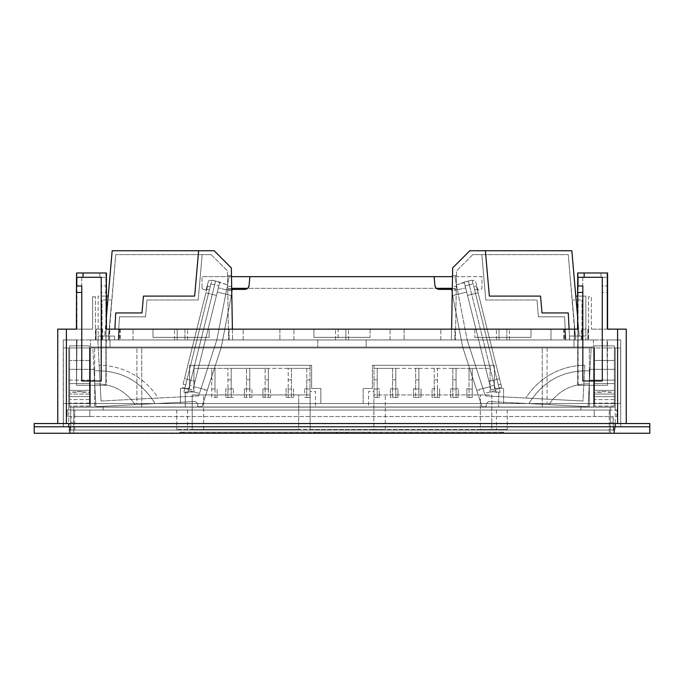 <?xml version="1.0" encoding="UTF-8"?>
<svg xmlns="http://www.w3.org/2000/svg" width="684" height="684" viewBox="0 0 684 684"><rect width="100%" height="100%" fill="white"/><g stroke="black" fill="none" stroke-linecap="round" stroke-linejoin="round"><path stroke-width="0.51" stroke-dasharray="3.42 2.56" d="M488.94 381.321L490.274 386.665L479.27 389.41L479.433 390.06L476.654 390.06L462.692 347.079L591.198 347.079L588.078 406.689L488.547 401.508L486.273 403.671L486.273 406.689L482.058 406.689L462.692 347.079L591.198 347.079L588.078 406.689L488.547 401.508L486.273 403.671L486.273 406.689L482.058 406.689L462.692 347.079L452.68 295.556L462.692 347.079L476.654 390.06L479.433 390.06L479.27 389.41L490.274 386.665L488.94 381.321L499.525 378.679L478.107 292.778L467.523 295.42L478.107 292.778L499.525 378.679L488.94 381.321M466.685 292.068L467.523 295.42L466.685 292.068L452.68 295.556L466.685 292.068M435.717 287.631L439.196 289.4L451.483 289.4L439.196 289.4L436.341 288.323L247.659 288.323L249.104 285.459L249.874 276.661L249.104 285.459C248.685 287.878 247.257 289.195 244.804 289.4L226.661 289.4L216.837 339.948L199.48 393.36L188.297 390.573L188.698 388.974L188.297 390.573L199.48 393.36L216.837 339.948L226.566 289.922L216.837 339.948L198.642 395.933L101.035 401.021L97.829 339.948L216.837 339.948L198.642 395.933L101.035 401.021L97.829 339.948L586.171 339.948L467.163 339.948L484.52 393.36L495.703 390.573L469.335 284.835L495.703 390.573L484.52 393.36L467.163 339.948L457.434 289.922L467.163 339.948L216.837 339.948L226.661 289.4L244.804 289.4L247.659 288.323L232.731 288.323L232.517 289.4L244.804 289.4L247.659 288.323L451.269 288.323L462.692 347.079L451.483 289.4L457.339 289.4L454.86 276.661L456.425 284.715L464.359 282.74L464.205 282.107L465.146 285.886L464.205 282.107L472.174 280.124L500.124 392.223L472.174 280.124L464.205 282.107L472.174 280.124L472.328 280.756L472.174 280.124L468.395 281.064L496.345 393.163L500.124 392.223L496.345 393.163L468.395 281.064L456.425 284.715L454.86 276.661L452.509 276.661M501.697 387.383L476.44 286.074L501.697 387.383L499.072 388.033L473.815 286.724L476.44 286.074L473.815 286.724L499.072 388.033L501.697 387.383M90.579 347.079L593.421 347.079L90.579 347.079L90.579 339.948L110.013 339.948L110.013 347.079L110.013 339.948L110.013 347.079L110.013 339.948L90.579 339.948L90.579 347.079M92.802 347.079L462.692 347.079L92.802 347.079L95.922 406.689L195.453 401.508L197.727 403.671L197.727 406.689L201.942 406.689L221.308 347.079L232.517 289.4L221.308 347.079L231.32 295.556L221.308 347.079L201.942 406.689L197.727 406.689L197.727 403.671L195.453 401.508L95.922 406.689L94.725 383.809C112.048 383.698 125.514 390.649 135.116 404.654L95.922 406.689L94.725 383.809C112.048 383.698 125.514 390.649 135.116 404.654L95.922 406.689L92.802 347.079M317.812 339.948L317.812 347.079L317.812 339.948L110.013 339.948L366.188 339.948L366.188 347.079L366.188 339.948L366.188 347.079L366.188 339.948L573.987 339.948L573.987 347.079L573.987 339.948L573.987 347.079L573.987 339.948L317.812 339.948L317.812 347.079L317.812 339.948M593.421 339.948L593.421 347.079L593.421 339.948L573.987 339.948L593.421 339.948M94.041 370.865L94.725 383.809L94.041 370.865C120.444 369.899 140.819 380.808 155.174 403.611C140.819 380.808 120.444 369.899 94.041 370.865M589.959 370.865L589.275 383.809L589.959 370.865C563.556 369.899 543.181 380.808 528.826 403.611C543.181 380.808 563.556 369.899 589.959 370.865M588.078 406.689L589.275 383.809L588.078 406.689L528.826 403.611L588.078 406.689M207.346 390.06L221.308 347.079L207.346 390.06L204.567 390.06L204.73 389.41L193.726 386.665L195.06 381.321L184.475 378.679L205.893 292.778L216.477 295.42L205.893 292.778L184.475 378.679L195.06 381.321L193.726 386.665L204.73 389.41L204.567 390.06L207.346 390.06M231.32 295.556L217.315 292.068L216.477 295.42L217.315 292.068L231.32 295.556M548.884 404.654C558.486 390.649 571.952 383.698 589.275 383.809C571.952 383.698 558.486 390.649 548.884 404.654M434.126 276.661L434.896 285.459C435.315 287.878 436.743 289.195 439.196 289.4L457.339 289.4L467.163 339.948L454.86 276.661L481.972 276.661L481.972 287.673A1.838 1.838 0 0 1 480.604 289.452L477.962 290.153L475.662 281.56A1.616 1.616 0 0 0 473.704 280.406L472.328 280.756L473.704 280.406A1.616 1.616 0 0 1 475.662 281.56L477.962 290.153L480.604 289.452A1.838 1.838 0 0 0 481.972 287.673L481.972 276.661L229.14 276.661L227.575 284.715L219.641 282.74L219.795 282.107L218.854 285.886L219.795 282.107L211.826 280.124L227.575 284.715L229.14 276.661L226.661 289.4L229.14 276.661L202.028 276.661L231.491 276.661M101.035 401.021L99.163 365.299L101.035 401.021L158.141 398.045A70.204 70.204 0 0 0 99.163 365.299A70.204 70.204 0 0 1 158.141 398.045L101.035 401.021M452.286 289.4L451.483 289.4M232.517 289.4L231.714 289.4M485.358 395.933L582.965 401.021L584.837 365.299A70.204 70.204 0 0 0 525.859 398.045L582.965 401.021L584.837 365.299A70.204 70.204 0 0 0 525.859 398.045L582.965 401.021L485.358 395.933L467.163 339.948L485.358 395.933M183.09 384.237L206.782 289.221L183.09 384.237L185.706 384.887L210.185 286.724L207.56 286.074L206.782 289.221L207.56 286.074L210.185 286.724L184.928 388.033L185.706 384.887L183.09 384.237M469.335 284.835L468.395 281.064L469.335 284.835L473.114 283.894L465.146 285.886L490.171 386.246L465.146 285.886L469.335 284.835M491.112 390.017L465.642 287.87L491.112 390.017L495.301 388.974L491.112 390.017M457.434 289.922L465.642 287.87L457.434 289.922M202.028 287.673L202.028 276.661L202.028 287.673A1.838 1.838 0 0 0 203.396 289.452L206.038 290.153L203.396 289.452A1.838 1.838 0 0 1 202.028 287.673M208.338 281.56L206.038 290.153L208.338 281.56A1.616 1.616 0 0 1 210.296 280.406A1.616 1.616 0 0 0 208.338 281.56M211.672 280.756L210.296 280.406L211.672 280.756L211.826 280.124L210.886 283.894L211.672 280.756M188.698 388.974L192.888 390.017L218.358 287.87L192.888 390.017L188.698 388.974L187.655 393.163L188.698 388.974L192.888 390.017L188.698 388.974L215.605 281.064L211.826 280.124L219.795 282.107L215.605 281.064L188.698 388.974M226.566 289.922L218.358 287.87L226.566 289.922M182.303 387.383L184.928 388.033L182.303 387.383M184.817 388.452L210.886 283.894L183.876 392.223L184.817 388.452L188.596 389.393L184.817 388.452M193.828 386.246L218.854 285.886L193.828 386.246L189.639 385.203L193.828 386.246M183.876 392.223L187.655 393.163L183.876 392.223M214.665 284.835L215.605 281.064L214.665 284.835L210.886 283.894L218.854 285.886L214.665 284.835M247.659 288.323L248.283 287.631M436.341 288.323L434.896 285.459M249.874 276.661L249.104 285.459M581.973 336.058L575.389 336.058L572.226 299.985L581.973 299.985L572.226 299.985L575.389 336.058L568.259 254.628L575.389 339.948L581.973 339.948L581.973 299.985L581.973 336.058L575.389 336.058L575.389 339.948L581.973 339.948L581.973 336.058M565.788 339.948L569.473 339.948L569.473 336.058L575.389 336.058L575.389 339.948L569.473 339.948L569.473 336.058L575.389 336.058L575.389 339.948L565.788 339.948L564.574 316.837L538.453 316.837L564.574 316.837L538.453 316.837L536.983 299.985L485.794 299.985L536.983 299.985L485.794 299.985L481.827 254.628L485.794 299.985L536.983 299.985L538.453 316.837L536.983 299.985L538.453 316.837L564.574 316.837L565.788 339.948L564.574 316.837L565.788 339.948L455.399 339.948L565.788 339.948M481.827 254.628L568.259 254.628L481.827 254.628L485.794 299.985L481.827 254.628L472.815 254.628L481.827 254.628M472.815 254.628L456.604 270.838L455.399 339.948L456.604 270.838L472.815 254.628M451.594 329.149L451.406 339.948L569.678 339.948L568.267 312.947L542.019 312.947L568.267 312.947L569.114 329.149M485.384 250.737L489.351 296.104L540.548 296.104L542.019 312.947L540.548 296.104L489.351 296.104L540.548 296.104L542.019 312.947L568.267 312.947L569.473 336.058L579.288 336.058L571.824 250.737L485.384 250.737L489.351 296.104L485.384 250.737L469.831 250.737L452.663 267.914L451.406 339.948L452.269 290.512L456.262 290.512L452.269 290.512L452.526 275.584L456.527 275.584L452.526 275.584L452.338 286.382L456.339 286.382L452.338 286.382L451.406 339.948L585.863 339.948L585.863 296.104L575.791 296.104L577.57 316.435M577.57 296.104L585.863 296.104L585.863 336.058L569.473 336.058L569.678 339.948L585.863 339.948L585.863 336.058L579.288 336.058L575.791 296.104M452.304 288.537L456.296 288.537L452.304 288.537M569.473 336.058L569.473 339.948L569.473 336.058M102.027 336.058L108.611 336.058L111.774 299.985L102.027 299.985L111.774 299.985L108.611 336.058L115.741 254.628L108.611 339.948L102.027 339.948L102.027 299.985L102.027 336.058L108.611 336.058L108.611 339.948L102.027 339.948L102.027 336.058M118.212 339.948L114.527 339.948L114.527 336.058L108.611 336.058L108.611 339.948L114.527 339.948L114.527 336.058L108.611 336.058L108.611 339.948L118.212 339.948L119.426 316.837L145.547 316.837L119.426 316.837L145.547 316.837L147.017 299.985L198.206 299.985L147.017 299.985L198.206 299.985L202.173 254.628L198.206 299.985L147.017 299.985L145.547 316.837L147.017 299.985L145.547 316.837L119.426 316.837L118.212 339.948L119.426 316.837L118.212 339.948L228.601 339.948L118.212 339.948M202.173 254.628L115.741 254.628L202.173 254.628L198.206 299.985L202.173 254.628L211.185 254.628L202.173 254.628M211.185 254.628L227.396 270.838L228.601 339.948L227.396 270.838L211.185 254.628M232.406 329.149L231.337 267.914L214.169 250.737L198.617 250.737L194.649 296.104L143.452 296.104L141.981 312.947L143.452 296.104L194.649 296.104L198.617 250.737L194.649 296.104L143.452 296.104L141.981 312.947L115.733 312.947L141.981 312.947L115.733 312.947L114.886 329.149M198.617 250.737L112.176 250.737L104.712 336.058L108.209 296.104L98.137 296.104L98.137 336.058L114.527 336.058L98.137 336.058L98.137 339.948L232.594 339.948L228.601 339.948L232.594 339.948L231.662 286.382L232.594 339.948L98.137 339.948L98.137 296.104L106.43 296.104L105.943 339.948L578.057 339.948L118.888 339.948L578.057 339.948L577.681 385.306L578.108 272.984L578.108 385.306L607.05 385.306L577.681 385.306L607.469 385.306L607.469 339.948L620.721 339.948L620.721 426.782L620.721 339.948L581.306 339.948L582.221 339.948L581.306 339.948L581.306 329.149L588.565 329.149L588.565 296.745L591.378 296.745L591.378 329.149L591.378 296.745L588.565 296.745L588.565 329.149L581.306 329.149L581.306 339.948L607.05 339.948L607.469 385.306L607.05 339.948L607.469 385.306L577.681 385.306L577.681 339.948L106.319 339.948L105.892 385.306L105.892 272.984L76.95 272.984L76.95 329.149L92.622 329.149L92.622 296.745L95.435 296.745L92.622 296.745L92.622 329.149L76.42 329.149L76.95 329.149L76.531 272.984L105.892 272.984L105.892 385.306L76.95 385.306L106.319 385.306L105.943 329.149L119.589 329.149L118.888 329.149L118.888 339.948L106.046 339.948L118.888 339.948L118.888 329.149L105.943 329.149L578.057 329.149L574.295 329.149L578.057 329.149L578.057 339.948L577.57 292.461M231.662 286.382L231.474 275.584L227.473 275.584L231.474 275.584L231.662 286.382L227.661 286.382L231.662 286.382M231.696 288.537L227.704 288.537L231.696 288.537M108.209 296.104L106.43 316.435M114.527 336.058L114.527 339.948L114.527 336.058M310.143 429.484L310.143 394.924L192.204 394.924L310.143 394.924L310.143 429.484L373.857 429.484L373.857 394.924L491.796 394.924L491.796 429.484L491.796 394.924L373.857 394.924L373.857 429.484L385.306 429.484L385.306 394.924L385.306 429.484L480.348 429.484L480.348 394.924L480.348 429.484L507.237 429.484L176.763 429.484L192.204 429.484L192.204 394.924L192.204 429.484L298.694 429.484L298.694 394.924L298.694 429.484L310.143 429.484M203.652 429.484L203.652 394.924L203.652 429.484M73.727 430.116L73.727 410.041L73.727 417.821L70.7 417.821L70.7 407.014L613.3 407.014L70.7 407.014L70.7 430.116L73.727 430.116L73.727 410.041L89.818 410.041L73.727 410.041L73.727 432.938L73.727 407.014L73.727 410.041L610.273 410.041L610.273 422.139L613.3 422.139L610.273 422.139L610.273 416.522L73.727 416.522L73.727 410.041L67.143 410.041L616.857 410.041L616.857 416.522L610.273 416.522L610.273 432.938L610.273 407.014L610.273 416.522L610.273 410.041L616.857 410.041L616.857 416.522L594.182 416.522L609.247 416.522L609.247 410.041L594.182 410.041L609.247 410.041L609.247 416.522L74.753 416.522L74.753 433.049L610.273 433.049L503.091 433.049L503.997 433.049L503.997 432.185L503.997 433.049L180.867 433.049L183.021 433.049L183.021 432.185L503.997 432.185L503.091 432.185L503.091 433.049M74.753 433.049L183.021 433.049L183.021 432.185L180.867 432.185L183.021 432.185L183.021 433.049M610.273 430.116L610.273 410.041L610.273 430.116L613.3 430.116L613.3 417.821L610.273 417.821M73.727 417.821L73.727 422.139L73.727 416.522L67.143 416.522L89.818 416.522L74.753 416.522L74.753 410.041L74.753 416.522M503.091 432.185L180.003 432.185L180.003 433.049L180.003 432.185L180.909 432.185L180.909 433.049M89.818 410.041L89.818 416.522L89.818 410.041M67.143 410.041L67.143 416.522L67.143 410.041M610.273 432.938L70.7 432.938L610.273 432.938M594.182 410.041L594.182 416.522L594.182 410.041M180.909 432.185L183.021 432.185M503.133 432.185L503.133 433.049L503.133 432.185M365.324 433.049L318.676 433.049L365.324 433.049L365.324 432.185L369.651 432.185L318.676 432.185L365.324 432.185L365.324 433.049M314.349 433.049L318.676 433.049L314.349 433.049L314.349 432.185L318.676 432.185L314.349 432.185L314.349 433.049M180.867 432.185L180.867 433.049L180.867 432.185M176.763 410.041L176.763 429.484L176.763 410.041M507.237 410.041L507.237 429.484L507.237 410.041M70.7 430.116L70.7 422.139L73.727 422.139L70.7 422.139L70.7 417.821M103.104 407.014L103.104 410.041L103.104 407.014M613.3 417.821L613.3 430.116M580.896 407.014L580.896 410.041L580.896 407.014M496.447 410.041L496.447 429.484M187.553 410.041L187.553 429.484M369.651 433.049L369.651 432.185L369.651 433.049M319.317 432.185L369.001 432.185L314.999 432.185L319.317 432.185L319.317 433.049L369.001 433.049L314.999 433.049L319.317 433.049L319.317 432.185M369.001 432.185L369.001 433.049L369.001 432.185M314.999 432.185L314.999 433.049L314.999 432.185M336.631 432.185L336.434 433.049L347.566 433.049L341.538 433.049L341.538 432.185L336.434 432.185L337.084 432.185L337.084 433.049M336.631 433.049L341.538 433.049M337.084 432.185L341.538 432.185M550.979 339.948L550.979 329.149L565.018 329.149L550.979 329.149L565.018 329.149L550.979 329.149L550.979 339.948L565.018 339.948L565.018 329.149L565.018 339.948L550.979 339.948M454.86 339.948L440.821 339.948L454.86 339.948L454.86 329.149L440.821 329.149L454.86 329.149L440.821 329.149L454.86 329.149L454.86 339.948L440.821 339.948L440.821 329.149L440.821 339.948L454.86 339.948M404.099 339.948L390.06 339.948L404.099 339.948L404.099 329.149L390.06 329.149L404.099 329.149L390.06 329.149L404.099 329.149L404.099 339.948L390.06 339.948L390.06 329.149L390.06 339.948L404.099 339.948M279.901 339.948L293.94 339.948L279.901 339.948L279.901 329.149L293.94 329.149L279.901 329.149L293.94 329.149L279.901 329.149L279.901 339.948L293.94 339.948L293.94 329.149L293.94 339.948L279.901 339.948M229.14 339.948L243.179 339.948L229.14 339.948L229.14 329.149L243.179 329.149L229.14 329.149L243.179 329.149L229.14 329.149L229.14 339.948L243.179 339.948L243.179 329.149L243.179 339.948L229.14 339.948M118.982 339.948L133.021 339.948L118.982 339.948L118.982 329.149L133.021 329.149L118.982 329.149L133.021 329.149L118.982 329.149L118.982 339.948L133.021 339.948L133.021 329.149L133.021 339.948L118.982 339.948M499.029 339.948L509.4 339.948L496.439 339.948L509.4 339.948L496.439 339.948L499.029 339.948L499.029 329.149L496.439 329.149L509.4 329.149L499.029 329.149L499.029 339.948M338.11 339.948L348.481 339.948L335.519 339.948L348.481 339.948L335.519 339.948L338.11 339.948L338.11 329.149L335.519 329.149L348.481 329.149L345.89 329.149L348.481 329.149L345.89 329.149L345.89 339.948L345.89 329.149L335.519 329.149L338.11 329.149L338.11 339.948M177.19 339.948L187.561 339.948L174.6 339.948L187.561 339.948L174.6 339.948L177.19 339.948L177.19 329.149L174.6 329.149L187.561 329.149L174.6 329.149L177.19 329.149L177.19 339.948M474.85 329.149L119.589 329.149L153.011 329.149L153.011 337.357L209.15 337.357L153.011 337.357L209.15 337.357L153.011 337.357L153.011 329.149L153.011 337.357L153.011 329.149L209.15 329.149L209.15 337.357L209.15 329.149L313.93 329.149L313.93 337.357L370.07 337.357L313.93 337.357L370.07 337.357L313.93 337.357L313.93 329.149L313.93 337.357L313.93 329.149L370.07 329.149L370.07 337.357L370.07 329.149L530.989 329.149L530.989 337.357L474.85 337.357L530.989 337.357L530.989 329.149L563.582 329.149L530.989 329.149L530.989 337.357L474.85 337.357L530.989 337.357L530.989 329.149L474.85 329.149L474.85 337.357L474.85 329.149M574.295 329.149L563.582 329.149L565.112 329.149L565.112 339.948L565.112 329.149L574.295 329.149L574.295 339.948L574.295 329.149M577.689 272.984L607.05 272.984L607.05 329.149L591.378 329.149L607.58 329.149L607.05 329.149L607.05 272.984L577.689 272.984M577.681 285.98L582.828 285.98L582.828 380.997L602.288 380.997L602.288 277.294L577.689 277.294M63.279 426.782L620.721 426.782L63.279 426.782L63.279 339.948L76.531 339.948L76.531 385.306L106.319 385.306L76.531 385.306L76.95 339.948L63.279 339.948L63.279 426.782M106.43 272.984L105.892 272.984L106.311 277.294L81.712 277.294L81.712 380.997L101.172 380.997L101.172 285.98L106.319 285.98L106.43 292.461L101.172 292.461M617.601 423.541L57.755 423.541L626.245 423.541L617.601 423.541L617.601 329.149L607.58 329.149M607.58 272.984L607.05 272.984L607.469 277.294L582.785 277.294L582.785 380.997L602.245 380.997L602.245 285.98L607.469 285.98L607.58 292.461L602.245 292.461M587.915 339.948L582.221 339.948L588.565 339.948L587.915 339.948L587.915 329.149L587.915 339.948M615.241 426.782L34.2 426.782L34.2 423.541L649.8 423.541L649.8 426.782L615.241 426.782L615.241 423.541M95.435 339.948L101.779 339.948L95.435 339.948L95.435 296.745L95.435 339.948M102.694 339.948L76.531 339.948L76.531 385.306L76.95 339.948L102.694 339.948L102.694 329.149L95.435 329.149L102.694 329.149L96.085 329.149L96.085 339.948L96.085 329.149L102.694 329.149L102.694 339.948M626.245 423.541L626.245 329.149L617.601 329.149M76.531 277.294L101.215 277.294L101.215 380.997L81.755 380.997L81.755 285.98L76.531 285.98M76.42 292.461L76.42 329.149L57.755 329.149L57.755 423.541M588.565 329.149L588.565 339.948L588.565 329.149L581.306 329.149L588.565 329.149M99.838 272.984L99.838 277.294L106.311 277.294L106.311 272.984L76.42 272.984M99.838 277.294L81.712 277.294L81.712 380.997L101.172 380.997L101.172 285.98L106.011 285.98L106.011 277.294M600.988 272.984L600.988 277.294L607.469 277.294L607.469 272.984L577.57 272.984M600.988 277.294L582.785 277.294L582.785 380.997L602.245 380.997L602.245 285.98L607.17 285.98L607.17 277.294M506.81 329.149L509.4 329.149L506.81 329.149L506.81 339.948L506.81 329.149M184.971 329.149L187.561 329.149L184.971 329.149L184.971 339.948L184.971 329.149M209.15 329.149L209.15 337.357L209.15 329.149M370.07 329.149L370.07 337.357L370.07 329.149M34.2 426.782L69.836 426.782L34.2 426.782L34.2 433.263L649.8 433.263M614.164 426.782L69.836 426.782L649.8 426.782L614.164 426.782L614.164 433.263M69.836 430.022L69.836 433.263L69.836 430.022L614.164 430.022L69.836 430.022M63.364 426.782L620.636 426.782L63.364 426.782L63.364 403.56L63.364 426.782M68.759 430.022L615.241 430.022L68.759 430.022L68.759 380.124L68.759 407.125L593.635 407.125L593.635 395.891L594.507 395.891L593.635 395.891L594.507 395.891L593.635 395.891L593.635 347.942L615.241 347.942L615.241 407.125L68.759 407.125L68.759 347.942L68.759 430.022M620.636 403.56L63.364 403.56L620.636 403.56L620.636 347.942L620.636 403.56L615.241 403.56L615.241 407.125L615.241 369.326L615.241 407.125L593.635 407.125L593.635 347.942L615.241 347.942L615.241 407.125L615.232 395.891L614.377 395.891L615.232 395.891L614.377 395.891L615.232 395.891L615.241 407.125L593.635 407.125L593.635 347.942L593.635 407.125L589.317 407.125L589.317 369.326L615.241 369.326L589.317 369.326L589.317 380.124L615.241 380.124L589.317 380.124L589.317 407.125L498.704 407.125L615.241 407.125L615.241 430.022L615.241 347.942L615.241 403.56L63.364 403.56L63.364 347.942L63.364 403.56L68.759 403.56L68.759 347.942L68.759 403.56L136.911 403.56L136.911 347.942L136.911 403.56L320.83 403.56L320.83 388.444L311.656 388.444L311.656 365.324L189.613 365.324L189.613 388.444L180.431 388.444L180.431 403.56L180.431 388.444L189.613 388.444L189.613 365.324L311.656 365.324L311.656 388.444L320.83 388.444L320.83 403.56L363.17 403.56L363.17 388.444L372.344 388.444L372.344 365.324L494.387 365.324L494.387 388.444L503.569 388.444L503.569 403.56L363.17 403.56L363.17 388.444L372.344 388.444L372.344 365.324L494.387 365.324L494.387 388.444L503.569 388.444L503.569 403.56L594.182 403.56L594.182 347.942L89.493 347.942L89.493 360.468L69.623 360.468L89.493 360.468L89.493 345.89L69.623 345.89L69.623 406.039L69.623 345.89L69.623 347.942L89.493 347.942L89.493 345.89L89.493 403.124L89.493 396.652L89.493 399.559L89.493 396.652L69.623 396.652L89.493 396.652L69.623 396.652L89.493 396.652L89.493 406.039L89.493 394.052L69.623 394.052L89.493 394.052L89.493 345.89L69.623 345.89L69.623 347.942L90.365 347.942L90.365 407.125L68.759 407.125L94.683 407.125L94.683 347.942L589.317 347.942L94.683 347.942L94.683 407.125L90.365 407.125L90.365 347.942L90.365 395.891L89.493 395.891L89.493 390.376L69.623 390.376L69.623 395.891L68.768 395.891L69.623 395.891L68.768 395.891L69.623 395.891L69.623 383.63L69.623 390.376L89.493 390.376L89.493 395.891L90.365 395.891L90.365 407.125L90.365 395.891L89.493 395.891L89.493 392.248L81.943 392.248L81.943 391.573L81.943 392.248L81.943 391.573L69.623 392.248L69.623 399.559L69.623 392.248L77.189 392.248L77.189 391.573L77.189 392.248L77.189 391.573L89.493 392.248L89.493 395.891L90.365 395.891L90.365 347.942L89.818 347.942L89.818 403.56L89.818 347.942L89.818 403.56L89.818 347.942L594.182 347.942L593.635 347.942L594.182 347.942L594.182 403.56L620.636 403.56M68.759 369.326L68.759 380.124L68.759 369.326L94.683 369.326L68.759 369.326M286.057 388.76L286.057 393.086L286.057 388.76L288.212 389.025L288.212 368.351L291.452 368.351L288.212 368.351L288.212 397.404L291.452 397.404L291.452 368.351L288.212 368.351L310.032 368.351L310.032 365.324L193.931 365.324L193.931 392L185.296 392L193.931 392L193.931 365.324L310.032 365.324L310.032 368.351L306.791 368.351L310.032 368.351L306.791 368.351L306.791 379.842L310.032 379.842L310.032 368.351L310.032 397.404L306.791 397.404L306.791 368.351L291.452 368.351L291.452 389.025L293.616 388.76L293.616 393.086L293.616 388.76M377.209 388.76L377.209 397.404L373.968 397.404L373.968 365.324L490.069 365.324L490.069 392L498.704 392L498.704 407.125L498.704 392L490.069 392L490.069 365.324L373.968 365.324L373.968 391.462L368.565 391.462L368.565 407.125L315.435 407.125L315.435 391.462L310.032 391.462L315.435 391.462L315.435 407.125L368.565 407.125L368.565 391.462L373.968 391.462L373.968 397.404L377.209 397.404L377.209 368.351L373.968 368.351L377.209 368.351L377.209 389.025L379.372 388.76L379.372 393.086L379.372 388.76M185.296 392L185.296 407.125L185.296 392M225.788 388.76L225.788 393.086L225.788 388.76L227.952 389.025L227.952 368.351L227.952 397.404L231.192 397.404L231.192 368.351L211.749 368.351L211.749 397.404L214.99 397.404L214.99 368.351L211.749 368.351L214.99 368.351L214.99 389.025L217.153 388.76L217.153 397.404L217.153 388.76M466.847 397.404L466.847 388.76L466.847 397.404L469.01 397.404L469.01 368.351L472.251 368.351L472.251 397.404L472.251 368.351L469.01 368.351L469.01 379.842L472.251 379.842M469.01 397.404L472.251 397.404L469.01 397.404L469.01 379.842M413.495 397.404L413.495 388.76L413.495 397.404L421.053 397.404L421.053 388.76L421.053 397.404M413.495 388.76L415.658 388.76L415.658 397.404L415.658 368.351L418.899 368.351L418.899 397.404L418.899 388.76L421.053 388.76M432.074 397.404L432.074 393.086L432.074 397.404L434.229 397.404L434.229 368.351L437.469 368.351L437.469 397.404L439.632 397.404L439.632 393.086L439.632 397.404M437.469 397.404L434.229 397.404L437.469 397.404L437.469 388.76L439.632 388.76L439.632 393.086L439.632 388.76M450.645 397.404L450.645 393.086L450.645 397.404L452.808 397.404L452.808 368.351L456.048 368.351L456.048 397.404L458.212 397.404L458.212 393.086L458.212 397.404M452.808 397.404L456.048 397.404L452.808 397.404L452.808 379.842L456.048 379.842L456.048 397.404M390.384 397.404L390.384 393.086L390.384 397.404L392.548 397.404L392.548 368.351L395.788 368.351L395.788 397.404L397.943 397.404L397.943 393.086L397.943 397.404M392.548 397.404L395.788 397.404L392.548 397.404L392.548 379.842L395.788 379.842L395.788 397.404M262.947 388.76L262.947 397.404L262.947 388.76L265.101 389.025L265.101 368.351L268.342 368.351L265.101 368.351L265.101 397.404L268.342 397.404L268.342 368.351L246.531 368.351L246.531 397.404L249.771 397.404L249.771 368.351L246.531 368.351L249.771 368.351L249.771 389.025L251.926 388.76L251.926 397.404L251.926 388.76M68.759 347.942L63.364 347.942L68.759 347.942M615.241 347.942L620.636 347.942L615.241 347.942M69.623 347.942L69.623 360.468L69.623 347.942M594.507 347.942L594.507 360.468L614.377 360.468L614.377 347.942L614.377 360.468L594.507 360.468L594.507 345.89L594.507 406.039L594.507 345.89L614.377 345.89L614.377 403.124L614.377 396.652L614.377 399.559L614.377 396.652L594.507 396.652L614.377 396.652L594.507 396.652L614.377 396.652L614.377 406.039L614.377 394.052L594.507 394.052L614.377 394.052L614.377 345.89L594.507 345.89L594.507 347.942M614.377 390.376L614.377 395.891L614.377 392.248L606.811 392.248L606.811 391.573L594.507 392.248L594.507 399.559L594.507 392.248L602.057 392.248L602.057 391.573L602.057 392.248L602.057 391.573L614.377 392.248L614.377 395.891L614.377 390.376L594.507 390.376L594.507 383.63L594.507 390.376L614.377 390.376L614.377 360.468L614.377 390.376M615.232 407.125L615.232 395.891L615.232 407.125M306.791 389.025L310.032 389.025L310.032 397.404L306.791 397.404L306.791 379.842M310.032 389.025L310.032 379.842M244.368 388.76L244.368 397.404L244.368 388.76L246.531 389.025L246.531 368.351L193.931 368.351L211.749 368.351L211.749 379.842L214.99 379.842M214.99 388.76L214.99 397.404L211.749 397.404L211.749 379.842M227.952 388.76L227.952 397.404L231.192 397.404L231.192 368.351L268.342 368.351L268.342 389.025L270.505 388.76L270.505 397.404L270.505 388.76M456.048 379.842L456.048 368.351L452.808 368.351L490.069 368.351L415.658 368.351L415.658 379.842L418.899 379.842L418.899 388.76M415.658 388.76L415.658 379.842M452.808 379.842L452.808 368.351L418.899 368.351L418.899 379.842M415.658 397.404L418.899 397.404M434.229 397.404L434.229 388.76L437.469 389.025L437.469 368.351L434.229 368.351L434.229 379.842L437.469 379.842M434.229 389.025L434.229 379.842M395.788 379.842L395.788 368.351L418.899 368.351L392.548 368.351L392.548 379.842M246.531 388.76L246.531 397.404L249.771 397.404L249.771 388.76M265.101 388.76L265.101 397.404L268.342 397.404L268.342 388.76M288.212 388.76L288.212 397.404L291.452 397.404L291.452 388.76M594.182 347.942L594.182 403.56L594.182 347.942M69.623 383.63L69.623 360.468L69.623 383.63L89.493 383.63L89.493 360.468L89.493 390.376L89.493 383.63L69.623 383.63M89.493 392.248L89.493 399.559L89.493 392.248M594.507 383.63L594.507 360.468L594.507 383.63L614.377 383.63L594.507 383.63M614.377 347.942L614.377 345.89L594.507 345.89L614.377 345.89L614.377 347.942M614.377 392.248L614.377 399.559L614.377 392.248M614.377 403.124L614.377 406.039L614.377 403.124L594.507 403.124L614.377 403.124M547.089 347.942L547.089 403.56L547.089 347.942M89.493 403.124L89.493 406.039L89.493 403.124L69.623 403.124L89.493 403.124M141.768 407.125L141.768 347.942L141.768 407.125M288.212 368.351L268.342 368.351L288.212 368.351M542.232 407.125L542.232 347.942L542.232 407.125M392.548 368.351L373.968 368.351L392.548 368.351M589.317 407.125L589.317 347.942L589.317 407.125M81.943 391.573L77.189 391.573L81.943 391.573M373.968 379.842L377.209 379.842M379.372 393.086L379.372 397.404L379.372 393.086M304.628 393.086L304.628 388.76L304.628 393.086M227.952 379.842L231.192 379.842M233.355 393.086L233.355 388.76L233.355 393.086M225.788 393.086L225.788 397.404L225.788 393.086M432.074 393.086L432.074 388.76L432.074 393.086M450.645 393.086L450.645 388.76L450.645 393.086M458.212 393.086L458.212 388.76L458.212 393.086M390.384 393.086L390.384 388.76L390.384 393.086M397.943 393.086L397.943 388.76L397.943 393.086M246.531 379.842L249.771 379.842M265.101 379.842L268.342 379.842M288.212 379.842L291.452 379.842M293.616 393.086L293.616 397.404L293.616 393.086M286.057 393.086L286.057 397.404L286.057 393.086M89.493 345.89L69.623 345.89L89.493 345.89M498.294 384.887L500.91 384.237L498.294 384.887M474.602 289.871L477.218 289.221L474.602 289.871M495.404 389.393L499.183 388.452L495.404 389.393M209.398 289.871L206.782 289.221L209.398 289.871M494.361 385.203L490.171 386.246L494.361 385.203M231.731 290.512L227.738 290.512L231.731 290.512M609.247 416.522L609.247 433.049M500.979 432.185L500.979 433.049M318.676 433.049L318.676 432.185L318.676 433.049M364.683 433.049L364.683 432.185L364.683 433.049M342.462 432.185L342.462 433.049M347.369 433.049L347.369 432.185M346.916 432.185L346.916 433.049M106.046 329.149L106.046 339.948L106.046 329.149M109.705 339.948L109.705 329.149L109.705 339.948M120.418 329.149L120.418 339.948L120.418 329.149M563.582 329.149L563.582 339.948L563.582 329.149M577.954 339.948L577.954 329.149L577.954 339.948M582.221 329.149L582.221 339.948L582.221 329.149M588.206 329.149L588.206 339.948L588.206 329.149M68.759 426.782L68.759 423.541M95.794 329.149L95.794 339.948L95.794 329.149M101.779 329.149L101.779 339.948L101.779 329.149M66.399 329.149L66.399 423.541M564.411 329.149L564.411 339.948M119.589 329.149L119.589 339.948M345.89 339.948L345.89 329.149L345.89 339.948M69.836 426.782L69.836 433.263M68.759 380.124L94.683 380.124L68.759 380.124M373.968 389.025L377.209 389.025M211.749 389.025L214.99 389.025M227.952 389.025L231.192 389.025M469.01 389.025L472.251 389.025M415.658 389.025L418.899 389.025M452.808 389.025L456.048 389.025M392.548 389.025L395.788 389.025M246.531 389.025L249.771 389.025M265.101 389.025L268.342 389.025M288.212 389.025L291.452 389.025M336.434 432.185L336.434 433.049M347.566 432.185L347.566 433.049M509.4 339.948L509.4 329.149L509.4 339.948M496.439 339.948L496.439 329.149L496.439 339.948M348.481 339.948L348.481 329.149L348.481 339.948M335.519 339.948L335.519 329.149L335.519 339.948M187.561 339.948L187.561 329.149L187.561 339.948M174.6 339.948L174.6 329.149L174.6 339.948M89.493 399.559L69.623 399.559L89.493 399.559M614.377 399.559L594.507 399.559L614.377 399.559M377.209 397.404L379.372 397.404M304.628 388.76L306.791 388.76M304.628 397.404L306.791 397.404M214.99 397.404L217.153 397.404M231.192 388.76L233.355 388.76M225.788 397.404L227.952 397.404M231.192 397.404L233.355 397.404M466.847 388.76L469.01 388.76M432.074 388.76L434.229 388.76M450.645 388.76L452.808 388.76M456.048 388.76L458.212 388.76M390.384 388.76L392.548 388.76M395.788 388.76L397.943 388.76M244.368 397.404L246.531 397.404M249.771 397.404L251.926 397.404M262.947 397.404L265.101 397.404M268.342 397.404L270.505 397.404M286.057 397.404L288.212 397.404M291.452 397.404L293.616 397.404M89.493 406.039L69.623 406.039L89.493 406.039M614.377 406.039L594.507 406.039L614.377 406.039"/><path stroke-width="1.03" d="M436.341 288.323L451.269 288.323L451.483 289.4M232.517 289.4L232.731 288.323L247.659 288.323M435.717 287.631L434.896 285.459C435.315 287.878 436.743 289.195 439.196 289.4L452.286 289.4M434.896 285.459L434.126 276.661L231.491 276.661M231.714 289.4L244.804 289.4C247.257 289.195 248.685 287.878 249.104 285.459L249.874 276.661M452.509 276.661L434.126 276.661M248.283 287.631L249.104 285.459M569.114 329.149L568.267 312.947L542.019 312.947L540.548 296.104L489.351 296.104L485.384 250.737L571.824 250.737L577.57 316.435M451.594 329.149L452.663 267.914L469.831 250.737L485.384 250.737M577.57 296.104L575.791 296.104M114.886 329.149L115.733 312.947L141.981 312.947L143.452 296.104L194.649 296.104L198.617 250.737L214.169 250.737L231.337 267.914L232.406 329.149M198.617 250.737L112.176 250.737L106.43 316.435M106.43 292.461L106.43 296.104L108.209 296.104M626.245 423.541L626.245 329.149L607.58 329.149L607.58 272.984L584.162 272.984L584.162 277.294L602.288 277.294L602.288 380.997L582.828 380.997L582.828 285.98L577.681 285.98L577.57 329.149L106.43 329.149L106.43 272.984L76.531 272.984L76.531 277.294L101.215 277.294L101.215 380.997L81.755 380.997L81.755 285.98L76.531 285.98L76.42 329.149L57.755 329.149L57.755 423.541M577.989 285.98L577.989 277.294M584.162 272.984L577.689 272.984L577.689 277.294L584.162 277.294M615.241 426.782L649.8 426.782L649.8 423.541L34.2 423.541L34.2 426.782L615.241 426.782L615.241 423.541M76.83 285.98L76.83 277.294M76.531 277.294L76.42 292.461L81.755 292.461M577.689 277.294L577.57 292.461L582.828 292.461M607.58 292.461L607.58 329.149M69.836 426.782L69.836 433.263L34.2 433.263L34.2 426.782M649.8 433.263L649.8 426.782L649.8 433.263L69.836 433.263M83.012 272.984L83.012 277.294M66.399 329.149L66.399 423.541M617.601 329.149L617.601 423.541M68.759 426.782L68.759 423.541M614.164 426.782L614.164 433.263"/></g></svg>
